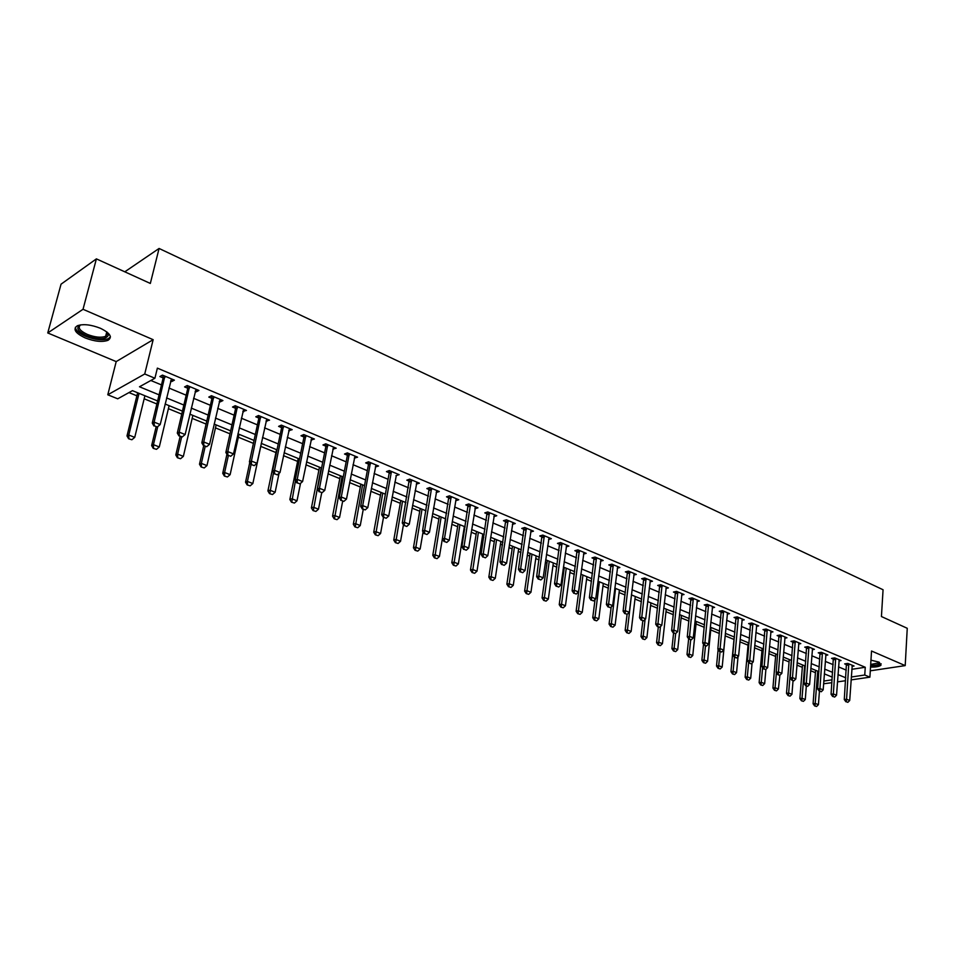 <?xml version="1.0" encoding="UTF-8"?>
<svg xmlns="http://www.w3.org/2000/svg" width="955" height="955" viewBox="0 0 955 955"><rect width="100%" height="100%" fill="white"/><g stroke="black" fill="none" stroke-linecap="round" stroke-linejoin="round"><path stroke-width="1.43" d="M85.174 337.927C94.605 341.532 102.221 342.32 108.011 340.314C112.714 337.103 110.159 333.08 100.335 328.245C90.928 324.605 83.276 323.769 77.391 325.739C72.58 329.045 75.182 333.116 85.174 337.927M870.53 667.079C875.962 667.199 879.448 666.566 880.999 665.169L878.636 662.018L870.96 660.18M157.599 400.945L132.459 390.655L117.728 398.808L107.784 394.785L144.73 373.99L154.913 378.24L139.49 386.775L159.079 394.845M116.2 361.599L153.158 339.682L83.025 309.289L96.395 258.877L61.048 284.184L47.75 332.961L116.2 361.599L107.784 394.785M831.889 682.694L823.628 683.768M128.961 392.589L136.887 395.824M144.169 398.796L156.871 403.977M168.402 408.68L181.737 414.124M192.17 418.386L206.101 424.068M215.472 427.888L230 433.821M238.344 437.223L253.421 443.371M260.775 446.379L275.935 452.563M283.516 455.654L297.626 461.408M305.97 464.81L318.898 470.087M327.995 473.799L339.801 478.61M349.614 482.621L360.322 486.99M370.827 491.276L380.484 495.215M391.646 499.763L400.288 503.297M412.083 508.108L419.734 511.235M432.161 516.297L438.858 519.031M451.87 524.343L457.648 526.694M463.951 529.273L464.691 529.571M471.221 532.233L476.115 534.227M482.359 536.782L483.767 537.355M490.237 539.993L494.272 541.64M500.468 544.171L502.509 545.007M508.92 547.621L512.131 548.922M518.267 551.429L520.929 552.515M527.279 555.106L529.691 556.085M535.767 558.568L539.038 559.905M545.329 562.471L546.952 563.14M552.981 565.599L556.825 567.163M563.068 569.705L563.939 570.063M569.92 572.499L574.313 574.301M586.585 579.303L591.515 581.308M602.975 585.988L608.431 588.208M619.103 592.566L625.059 595.001M634.98 599.048L641.426 601.674M650.606 605.422L657.518 608.24M665.993 611.701L673.359 614.71M681.13 617.873L688.937 621.06M696.052 623.961L704.277 627.316M710.735 629.954L719.378 633.475M725.203 635.851L733.977 639.444M739.922 641.856L748.063 645.186M754.498 647.812L761.935 650.844M768.859 653.674L775.591 656.419M783.005 659.439L789.069 661.911M796.936 665.122L802.331 667.33M810.652 670.72L815.415 672.666M83.025 309.289L47.75 332.961M870.292 670.816L905.209 665.611L871.533 651.012L869.898 677.167L851.084 679.9M96.395 258.877L150.329 283.444L159.079 248.467L883.065 589.748L881.429 616.536L907.25 628.295L905.209 665.611M851.8 669.312L865.254 667.27L157.372 368.129L154.913 378.24M150.842 380.496L161.467 384.913M168.928 388.028L186.177 395.203M193.555 398.283L210.387 405.29M217.692 408.334L234.13 415.174M241.352 418.195L257.408 424.868M264.559 427.852L280.233 434.382M287.312 437.33L302.628 443.705M309.635 446.63L324.593 452.861M331.54 455.75L346.152 461.838M353.028 464.703L367.305 470.648M374.121 473.477L388.076 479.291M394.821 482.108L408.465 487.79M415.15 490.572L428.485 496.123M435.11 498.88L448.146 504.312M454.711 507.045L467.461 512.358M473.955 515.067L486.441 520.26M492.876 522.946L505.088 528.031M511.462 530.682L523.412 535.66M529.727 538.286L541.413 543.156M547.681 545.771L559.117 550.534M565.324 553.124L576.522 557.78M582.669 560.346L593.64 564.906M599.74 567.449L610.472 571.914M616.512 574.433L627.017 578.814M633.01 581.308L643.3 585.594M649.245 588.077L659.332 592.267M665.217 594.726L675.09 598.833M680.939 601.268L690.608 605.291M696.398 607.714L705.876 611.654M711.618 614.053L720.906 617.909M726.6 620.284L735.696 624.081M741.355 626.432L750.272 630.145M755.883 632.485L764.609 636.125M770.184 638.441L778.743 641.999M784.258 644.303L792.65 647.8M798.129 650.08L806.366 653.507M811.798 655.775L819.867 659.129M825.263 661.373L833.166 664.668M838.526 666.9L846.285 670.135M851.991 666.339L854.057 666.029L847.825 663.403L844.662 663.892L846.584 664.704M838.944 660.872L841.033 660.55L834.706 657.888L831.554 658.389L833.5 659.213M825.705 655.333L827.818 654.987L821.396 652.289L818.244 652.814L820.214 653.638M812.263 649.698L814.4 649.34L807.894 646.607L804.743 647.144L806.724 647.979M798.619 643.992L800.791 643.622L794.178 640.841L791.027 641.39L793.044 642.238M784.771 638.191L786.968 637.809L780.259 634.98L777.107 635.553L779.149 636.4M770.709 632.305L772.941 631.9L766.125 629.035L762.985 629.62L765.039 630.479M756.432 626.337L758.688 625.907L751.776 623.006L748.636 623.603L750.714 624.475M741.928 620.273L744.22 619.831L737.2 616.87L734.061 617.491L736.162 618.374M727.209 614.113L729.525 613.647L722.398 610.639L719.258 611.272L721.395 612.167M712.239 607.858L714.603 607.368L707.357 604.324L704.229 604.969L706.39 605.876M697.043 601.495L699.442 600.993L692.077 597.89L688.961 598.558L691.145 599.477M681.607 595.037L684.043 594.511L676.558 591.36L673.442 592.052L675.651 592.971M665.922 588.483L668.393 587.922L660.788 584.723L657.685 585.439L659.917 586.37M649.973 581.822L652.48 581.237L644.756 577.99L641.653 578.718L643.921 579.661M633.762 575.041L636.317 574.433L628.462 571.126L625.37 571.878L627.662 572.845M617.288 568.165L619.879 567.521L611.892 564.166L608.812 564.93L611.14 565.909M600.54 561.158L603.178 560.49L595.049 557.075L591.993 557.875L594.332 558.854M583.505 554.055L586.191 553.351L577.93 549.877L574.874 550.689L577.25 551.692M566.184 546.821L568.905 546.081L560.513 542.547L557.469 543.383L559.881 544.398M548.564 539.468L551.333 538.692L542.798 535.098L539.766 535.958L542.201 536.985M530.646 531.983L533.463 531.171L524.773 527.518L521.752 528.402L524.235 529.44M512.405 524.379L515.282 523.519L506.437 519.807L503.44 520.714L505.935 521.764M493.854 516.643L496.779 515.736L487.778 511.952L484.794 512.895L487.337 513.957M475.124 507.774L474.969 508.764L477.942 507.821L468.786 503.965L465.813 504.932L468.392 506.007M455.75 500.707L458.782 499.752L449.459 495.836L446.51 496.827L449.113 497.913M436.184 492.494L439.264 491.55L429.774 487.563L426.849 488.578L429.487 489.688M416.273 484.137L419.4 483.194L409.731 479.124L406.818 480.174L409.504 481.296M395.979 475.626L399.166 474.683L389.33 470.54L386.441 471.615L389.151 472.761M375.327 466.959L378.562 466.016L368.535 461.802L365.67 462.9L368.427 464.058M354.281 458.125L357.576 457.182L347.357 452.897L344.516 454.031L347.322 455.201M332.841 449.125L336.196 448.193L325.786 443.812L322.957 444.982L325.798 446.176M310.984 439.957L314.398 439.025L303.786 434.561L301.004 435.767L303.881 436.972M288.708 430.61L292.182 429.678L281.379 425.13L278.609 426.372L281.534 427.601M266.003 421.083L269.549 420.164L258.519 415.521L255.785 416.798L258.757 418.039M242.857 411.366L246.462 410.447L235.216 405.72L232.519 407.033L235.527 408.298M219.244 401.458L220.235 401.876L222.921 400.551L211.449 395.716L208.787 397.077L211.843 398.354M211.938 398.39L212.595 398.677M195.166 391.359L196.253 391.813L198.903 390.44L187.204 385.522L184.578 386.918L187.681 388.219M187.777 388.255L188.422 388.53M170.599 381.045L171.793 381.546L174.407 380.138L162.469 375.124L159.879 376.545L163.03 377.882M163.126 377.917L163.759 378.18M159.079 248.467L124.795 271.817M153.158 339.682L144.73 373.99M865.254 667.27L864.753 675.018L869.898 677.167M832.283 677.131L824.344 673.872M818.936 671.663L810.843 668.345M805.387 666.113L797.127 662.734M791.623 660.49L783.207 657.04M777.668 654.772L769.073 651.25M763.487 648.97L754.725 645.377M749.09 643.073L740.149 639.408M734.467 637.081L725.346 633.344M719.616 631.004L710.305 627.196M704.527 624.833L695.025 620.941M689.2 618.553L679.494 614.59M673.633 612.179L663.725 608.132M657.804 605.709L647.693 601.566M641.724 599.119L631.386 594.893M625.37 592.422L614.817 588.113M608.753 585.63L597.973 581.213M591.849 578.706L580.843 574.206M574.671 571.675L563.426 567.067M557.195 564.512L545.699 559.821M539.408 557.243L527.673 552.432M521.323 549.841L509.325 544.923M502.927 542.309L490.655 537.283M484.197 534.633L471.663 529.512M465.133 526.838L452.312 521.585M445.734 518.899L432.627 513.527M425.978 510.806L412.572 505.326M405.863 502.569L392.147 496.958M385.378 494.189L371.352 488.447M364.512 485.641L350.163 479.768M343.251 476.939L328.568 470.934M321.584 468.069L306.555 461.922M299.5 459.033L284.124 452.742M276.998 449.829L261.24 443.371M254.054 440.434L237.926 433.833M230.656 430.848L214.135 424.092M206.781 421.083L189.866 414.16M182.441 411.116L165.108 404.025M823.819 681.046L832.091 679.829M845.557 680.712L837.475 681.882M851.287 677L864.753 675.018M166.564 397.925L183.861 405.051M191.275 408.107L208.154 415.067M215.496 418.087L231.97 424.88M239.228 427.864L255.331 434.501M262.506 437.462L278.227 443.944M285.342 446.868L300.694 453.195M307.725 456.096L322.73 462.28M329.702 465.145L344.349 471.185M351.249 474.026L365.574 479.935M372.402 482.741L386.405 488.518M393.174 491.3L406.854 496.946M413.551 499.704L426.933 505.219M433.57 507.953L446.654 513.336M453.231 516.046L466.028 521.323M472.534 524.009L485.045 529.165M491.503 531.816L503.751 536.865M510.137 539.503L522.122 544.434M528.449 547.048L540.172 551.883M546.451 554.461L557.923 559.188M564.142 561.755L575.376 566.387M581.547 568.917L592.53 573.454M598.642 575.972L609.409 580.401M615.462 582.896L626.003 587.241M632.007 589.724L642.321 593.974M648.278 596.421L658.389 600.588M664.298 603.023L674.182 607.094M680.044 609.517L689.737 613.504M695.55 615.903L705.041 619.819M710.807 622.183L720.106 626.026M725.824 628.378L734.932 632.126M740.603 634.466L749.544 638.143M755.166 640.471L763.916 644.076M769.491 646.368L778.074 649.901M783.613 652.193L792.017 655.655M797.509 657.911L805.757 661.314M811.201 663.558L819.283 666.888M824.69 669.121L832.617 672.38M837.989 674.588L845.76 677.799M456.335 498.725L455.822 500.73M436.602 490.882L436.328 492.553M416.81 482.287L416.476 484.221M383.671 517.276L386.166 518.267L383.671 517.276L383.743 514.017L391.228 472.665L389.139 473.429L381.654 514.721L383.743 514.017L388.733 516.01L396.265 475.745M376.079 464.966L375.685 467.102M355.129 456.156L354.723 458.305M333.784 447.179L333.355 449.351M312.034 438.035L311.593 440.207M289.866 428.711L289.413 430.908M267.269 419.197L266.803 421.418M244.229 409.516L243.74 411.736M220.736 399.632L220.235 401.876M196.778 389.556L196.253 391.813M172.342 379.266L171.793 381.546M846.261 701.722L847.837 702.343L846.261 701.722L846.572 699.239L844.28 699.538L846.44 663.618M852.242 665.265L849.711 700.492L846.572 699.239L848.792 663.809M847.837 702.343L849.711 700.492M844.28 699.538L845.879 701.77M815.594 670.291L813.087 703.74L815.284 703.441L818.423 704.659L819.426 691.229M814.639 705.924L816.573 706.485L814.639 705.924L813.087 703.74M817.707 671.162L815.009 705.876M818.423 704.659L816.573 706.485M833.047 696.458L834.646 697.09L833.047 696.458L833.357 693.951L831.065 694.261L833.345 658.102M839.194 659.774L836.544 695.216L833.357 693.951L835.697 658.305M834.646 697.09L836.544 695.216M831.065 694.261L832.665 696.505M819.641 691.11L821.264 691.754L819.641 691.11L819.939 688.579L817.647 688.901L820.059 652.516M825.968 654.211L823.174 689.868L819.939 688.579L822.41 652.719M821.264 691.754L823.174 689.868M817.647 688.901L819.259 691.157M806.032 685.678L807.679 686.335L806.032 685.678L806.318 683.123L804.038 683.47L806.581 646.833M812.526 648.552L809.613 684.449L806.318 683.123L808.921 647.036M807.679 686.335L809.613 684.449M804.038 683.47L805.65 685.738M802.522 664.943L799.884 698.583L802.093 698.284L805.28 699.526L806.318 686M801.448 700.791L803.406 701.352L801.448 700.791L799.884 698.583M804.623 665.802L801.818 700.743M805.28 699.526L803.406 701.352M789.26 659.511L786.502 693.354L788.711 693.043L791.934 694.309L793.032 680.7M788.066 695.574L790.048 696.147L788.066 695.574L786.502 693.354M791.349 660.371L788.436 695.527M791.934 694.309L790.048 696.147M775.806 654.008L772.917 688.054L775.114 687.731L778.397 689.009L779.877 675.257L777.812 674.636L779.507 675.316M774.481 690.286L776.487 690.871L774.481 690.286L772.917 688.054M776.391 672.63L774.851 690.238M778.397 689.009L776.487 690.871M792.22 680.175L793.88 680.831L792.22 680.175L792.507 677.596L790.215 677.943L792.889 641.068M798.893 642.822L795.837 678.933L792.507 677.596L795.24 641.283M793.88 680.831L795.837 678.933M790.215 677.943L791.838 680.235M762.138 648.409L759.13 682.67L761.326 682.336L764.657 683.637L765.898 669.36M760.693 684.914L762.735 685.511L760.693 684.914L759.13 682.67M762.615 667.617L761.063 684.866M764.657 683.637L762.735 685.511M879.483 662.424L879.531 662.495C880.08 664.441 877.12 665.408 870.626 665.42M870.685 664.453L878.707 662.901L878.97 662.161M870.602 665.862L870.853 665.874C876.117 665.957 879.495 665.325 880.988 663.964L881.131 663.773M107.163 332.197L108.476 335.014C106.244 339.67 98.95 339.908 86.607 335.706C77.522 331.242 75.505 327.637 80.554 324.879M80.65 324.867C77.462 327.565 79.695 330.752 87.335 334.405C94.891 337.306 100.991 337.939 105.635 336.327L107.605 333.761L107.091 332.137M75.397 327.243C75.648 330.37 79.062 333.39 85.64 336.315C95.011 339.896 102.567 340.684 108.321 338.679L110.434 336.852M778.182 674.576L778.468 671.986L776.188 672.344L778.994 635.206M785.058 636.997L781.859 673.335L778.468 671.986L781.345 635.433M779.877 675.257L781.859 673.335M776.188 672.344L777.812 674.636M763.94 668.894L765.659 669.586L763.94 668.894L764.215 666.28L761.935 666.65L764.883 629.273M771.007 631.088L767.653 667.652L764.215 666.28L767.235 629.5M765.659 669.586L767.653 667.652M761.935 666.65L763.558 668.954M749.472 663.128L751.227 663.832L749.472 663.128L749.747 660.49L747.467 660.872L750.558 623.233M756.73 625.083L753.244 661.887L749.747 660.49L752.91 623.472M751.227 663.832L753.244 661.887M747.467 660.872L749.102 663.188M734.789 657.267L736.556 657.983L734.789 657.267L735.052 654.605L732.772 654.999L736.007 617.109M742.238 618.995L738.597 656.025L735.052 654.605L738.358 617.36M736.556 657.983L738.597 656.025M732.772 654.999L734.407 657.338M719.867 651.322L721.67 652.038L719.867 651.322L720.118 648.624L717.85 649.03L721.24 610.878M727.531 612.8L723.723 650.068L720.118 648.624L723.58 611.14M721.67 652.038L723.723 650.068M717.85 649.03L719.485 651.394M748.278 642.739L745.139 677.214L747.335 676.868L750.714 678.193L752.074 663.009M746.703 679.471L748.768 680.067L746.703 679.471L745.139 677.214M748.636 662.531L747.073 679.411M750.714 678.193L748.768 680.067M734.216 636.985L730.933 671.663L733.118 671.317L736.556 672.654L738.06 656.539M732.509 673.943L734.586 674.552L732.509 673.943L730.933 671.663M734.443 657.35L732.867 673.884M736.556 672.654L734.586 674.552M718.136 649.448L716.513 666.041L718.697 665.671L722.183 667.032L725.442 633.392M718.088 668.321L720.189 668.942L718.088 668.321L716.513 666.041M720.07 651.62L718.458 668.261M722.183 667.032L720.189 668.942M703.513 644.171L701.865 660.323L704.05 659.953L707.583 661.326L710.986 627.471M703.453 662.627L705.578 663.248L703.453 662.627L701.865 660.323M705.482 645.807L703.811 662.555M707.583 661.326L705.578 663.248M688.651 638.811L687.003 654.521L689.176 654.127L692.769 655.536L696.302 621.466M688.579 656.837L690.74 657.47L688.579 656.837L687.003 654.521M690.668 639.898L688.949 656.765M692.769 655.536L690.74 657.47M704.706 645.282L706.533 646.01L704.706 645.282L704.945 642.56L702.689 642.978L706.223 604.551M712.585 606.52L708.61 644.028L704.945 642.56L708.574 604.825M706.533 646.01L708.61 644.028M702.689 642.978L704.324 645.341M673.585 633.093L671.902 648.624L674.075 648.23L677.716 649.651L681.404 615.366M673.49 650.952L675.674 651.597L673.49 650.952L671.902 648.624M675.663 633.523L673.848 650.892M677.716 649.651L675.674 651.597M689.295 639.134L691.157 639.874L689.295 639.134L689.534 636.388L687.278 636.818L690.978 598.128M697.401 600.122L693.258 637.88L689.534 636.388L693.318 598.415M691.157 639.874L693.258 637.88M687.278 636.818L688.925 639.205M658.317 627.005L656.562 642.643L658.735 642.226L662.436 643.682L666.268 609.171M658.15 644.983L660.371 645.64L658.15 644.983L656.562 642.643M660.49 626.528L658.508 644.912M662.436 643.682L660.371 645.64M673.645 632.89L675.531 633.643L673.645 632.89L673.884 630.121L671.628 630.563L675.495 591.599M681.966 593.64L677.656 631.637L673.884 630.121L677.823 591.897M675.531 633.643L677.656 631.637M671.628 630.563L673.263 632.962M642.811 620.822L640.984 636.555L643.145 636.137L646.905 637.606L650.892 602.88M642.572 638.919L644.816 639.575L642.572 638.919L640.984 636.555M645.079 619.413L642.93 638.847M646.905 637.606L644.816 639.575M657.732 626.552L659.654 627.316L657.732 626.552L657.959 623.758L655.715 624.212L659.75 584.961M666.292 587.038L661.803 625.298L657.959 623.758L662.078 585.272M659.654 627.316L661.803 625.298M655.715 624.212L657.362 626.623M627.077 614.351L625.155 630.384L627.316 629.942L631.136 631.434L635.278 596.481M626.755 632.747L629.023 633.428L626.755 632.747L625.155 630.384M631.494 594.941L627.113 632.676M631.136 631.434L629.023 633.428M641.569 620.105L643.527 620.881L641.569 620.105L641.784 617.276L639.54 617.754L643.754 578.217M650.355 580.342L645.687 618.84L641.784 617.276L646.081 578.539M643.527 620.881L645.687 618.84M639.54 617.754L641.187 620.177M611.188 606.986L609.075 624.104L611.224 623.651L615.104 625.167L619.413 589.987M610.675 626.492L612.967 627.172L610.675 626.492L609.075 624.104M615.569 588.411L611.033 626.408M615.104 625.167L612.967 627.172M625.131 613.552L627.113 614.34L625.131 613.552L625.334 610.699L623.102 611.176L627.495 571.365M634.168 573.537L629.309 612.286L625.334 610.699L629.823 571.699M627.113 614.34L629.309 612.286M623.102 611.176L624.761 613.623M595.061 599.454L592.733 617.718L594.87 617.264L598.821 618.804L603.297 583.398M594.332 620.129L596.66 620.822L594.332 620.129L592.733 617.718M599.394 581.798L594.69 620.046M598.821 618.804L596.66 620.822M608.419 606.879L610.436 607.69L608.419 606.879L608.621 604.002L606.389 604.503L610.973 564.393M617.706 566.613L612.656 605.625L608.621 604.002L613.289 564.751M610.436 607.69L612.656 605.625M606.389 604.503L608.049 606.962M591.42 600.11L593.473 600.922L591.42 600.11L591.611 597.197L589.39 597.711L594.165 557.314M600.97 559.57L595.729 598.845L591.611 597.197L596.481 557.684M593.473 600.922L595.729 598.845M589.39 597.711L591.05 600.194M574.146 593.222L576.235 594.046L574.146 593.222L574.325 590.286L572.117 590.811L577.083 550.104M583.959 552.408L578.503 591.957L574.325 590.286L579.387 550.486M576.235 594.046L578.503 591.957M572.117 590.811L573.776 593.306M556.562 586.203L558.687 587.05L556.562 586.203L556.741 583.242L554.533 583.78L559.702 542.774M566.649 545.138L560.991 584.949L556.741 583.242L562.006 543.18M558.687 587.05L560.991 584.949M554.533 583.78L556.192 586.298M538.68 579.076L540.84 579.936L538.68 579.076L538.847 576.08L536.65 576.641L542.034 535.313M549.053 537.725L543.168 577.811L538.847 576.08L544.326 535.743M540.84 579.936L543.168 577.811M536.65 576.641L538.322 579.172M520.487 571.818L522.683 572.702L520.487 571.818L520.642 568.798L518.458 569.371L524.056 527.733M531.147 530.204L525.035 570.553L520.642 568.798L526.336 528.175M522.683 572.702L525.035 570.553M518.458 569.371L520.129 571.914M501.972 564.441L504.216 565.336L501.972 564.441L502.115 561.385L499.943 561.982L505.768 520.009M512.931 522.54L506.592 563.175L502.115 561.385L508.036 520.475M504.216 565.336L506.592 563.175M499.943 561.982L501.614 564.536M483.135 556.932L485.415 557.839L483.135 556.932L483.266 553.84L481.105 554.449L487.157 512.155M494.404 514.745L487.814 555.667L483.266 553.84L489.414 512.644M485.415 557.839L487.814 555.667M481.105 554.449L482.776 557.028M463.951 549.28L466.279 550.211L463.951 549.28L464.07 546.164L461.922 546.785L468.213 504.156M475.542 506.807L468.714 548.015L464.07 546.164L470.469 504.67M466.279 550.211L468.714 548.015M461.922 546.785L463.593 549.388M444.433 541.497L446.785 542.44L444.433 541.497L444.541 538.345L442.404 538.99L448.934 496.015M456.06 499.31L449.256 540.232L444.541 538.345L451.178 496.564M446.785 542.44L449.256 540.232M442.404 538.99L444.075 541.604M424.545 533.57L426.957 534.525L424.545 533.57L424.641 530.383L422.516 531.04L429.308 487.719M436.793 490.512L429.452 532.305L424.641 530.383L431.541 488.303M426.957 534.525L429.452 532.305M422.516 531.04L424.187 533.678M404.299 525.489L406.746 526.468L404.299 525.489L404.383 522.266L402.27 522.958L409.325 479.279M416.893 482.144L409.277 524.235L404.383 522.266L411.545 479.888M406.746 526.468L409.277 524.235M402.27 522.958L403.953 525.608M389.139 473.429L388.971 470.672M391.228 472.665L391.18 471.328M386.166 518.267L388.733 516.01M381.654 514.721L383.325 517.383M362.661 508.896L365.204 509.91L362.661 508.896L362.721 505.601L360.644 506.329L368.415 464.739L368.248 461.91M375.983 464.93L367.806 507.63L362.721 505.601L370.433 462.602M365.204 509.91L367.806 507.63M360.644 506.329L362.315 509.015M341.257 500.36L343.848 501.387L341.257 500.36L341.305 497.03L339.24 497.77L347.298 455.881L347.131 452.98M354.962 456.084L346.474 499.095L341.305 497.03L349.303 453.709M343.848 501.387L346.474 499.095M339.24 497.77L340.911 500.48M319.448 491.658L322.086 492.708L319.448 491.658L319.471 488.292L317.43 489.056L325.774 446.868L325.607 443.884M333.534 447.071L324.748 490.404L319.471 488.292L327.78 444.648M322.086 492.708L324.748 490.404M317.43 489.056L319.101 491.789M297.208 482.788L299.894 483.863L297.208 482.788L297.22 479.386L295.202 480.174L303.857 437.665L303.69 434.609M311.712 437.891L302.592 481.535L297.22 479.386L305.839 435.42M299.894 483.863L302.592 481.535M295.202 480.174L296.874 482.92M274.539 473.752L277.284 474.85L274.539 473.752L274.527 470.302L272.533 471.125L281.51 428.306L281.343 425.142M289.461 428.532L280.018 472.498L274.527 470.302L283.468 426.014M277.284 474.85L280.018 472.498M272.533 471.125L274.204 473.895M580.998 574.265L576.116 611.236L578.253 610.758L582.264 612.334L586.919 576.689M577.715 613.659L580.079 614.363L577.715 613.659L576.116 611.236M582.956 575.065L578.073 613.576M582.264 612.334L580.079 614.363M564.298 567.425L559.236 604.646L561.361 604.157L565.444 605.757L570.278 569.872M560.836 607.082L563.235 607.798L560.836 607.082L559.236 604.646M566.243 568.225L561.194 606.998M565.444 605.757L563.235 607.798M547.334 560.478L542.07 597.949L544.195 597.448L548.337 599.072L553.351 562.949M543.682 600.397L546.105 601.125L543.682 600.397L542.07 597.949M549.244 561.265L544.028 600.313M548.337 599.072L546.105 601.125M530.073 553.423L524.617 591.133L526.73 590.62L530.944 592.267L536.149 555.906M526.229 593.604L528.688 594.332L526.229 593.604L524.617 591.133M531.983 554.198L526.575 593.521M530.944 592.267L528.688 594.332M512.537 546.236L506.866 584.209L508.967 583.672L513.265 585.355L518.661 548.743M508.478 586.692L510.973 587.432L508.478 586.692L506.866 584.209M514.423 547.012L508.836 586.597M513.265 585.355L510.973 587.432M494.69 538.93L488.829 577.166L490.918 576.617L495.275 578.324L500.874 541.461M490.428 579.661L492.959 580.425L490.428 579.661L488.829 577.166M496.564 539.706L490.786 579.566M495.275 578.324L492.959 580.425M476.545 531.505L470.469 570.004L472.546 569.431L476.987 571.174L482.788 534.06M472.08 572.511L474.647 573.287L472.08 572.511L470.469 570.004M478.407 532.269L472.427 572.415M476.987 571.174L474.647 573.287M458.09 523.949L451.787 562.71L453.852 562.125L458.364 563.892L464.393 526.527M453.398 565.241L456.001 566.017L453.398 565.241L451.787 562.71M459.928 524.701L453.744 565.145M458.364 563.892L456.001 566.017M439.324 516.273L432.782 555.297L434.835 554.688L439.431 556.49L445.675 518.875M434.394 557.839L437.044 558.639L434.394 557.839L432.782 555.297M441.138 517.013L434.74 557.744M439.431 556.49L437.044 558.639M420.224 508.454L413.443 547.74L415.485 547.131L420.164 548.958L423.077 531.911M415.055 550.307L417.741 551.119L415.055 550.307L413.443 547.74M422.014 509.182L415.401 550.199M420.164 548.958L417.741 551.119M400.778 500.492L393.758 540.064L395.788 539.42L400.551 541.282L403.44 524.808M395.382 542.643L398.092 543.467L395.382 542.643L393.758 540.064M402.544 501.22L395.716 542.536M400.551 541.282L398.092 543.467M380.997 492.398L373.727 532.245L375.733 531.589L380.579 533.475L383.48 517.455M375.339 534.836L378.096 535.671L375.339 534.836L373.727 532.245M382.74 493.114L375.673 534.728M380.579 533.475L378.096 535.671M360.859 484.149L353.326 524.283L355.32 523.603L360.262 525.537L363.258 509.385M354.938 526.897L357.743 527.745L354.938 526.897L353.326 524.283M362.578 484.854L355.272 526.778M360.262 525.537L357.743 527.745M340.35 475.757L332.555 516.166L334.537 515.473L339.562 517.443L342.666 501.184M334.166 518.804L337.008 519.663L334.166 518.804L332.555 516.166M342.045 476.45L334.501 518.684M339.562 517.443L337.008 519.663M319.471 467.21L311.402 507.917L313.359 507.201L318.481 509.194L321.704 492.828M313.013 510.567L315.902 511.438L313.013 510.567L311.402 507.917M321.143 467.89L313.336 510.448M318.481 509.194L315.902 511.438M298.211 458.507L289.854 499.501L291.8 498.761L297.005 500.802L300.538 483.314M291.466 502.175L294.391 503.07L291.466 502.175L289.854 499.501M295.477 480.64L291.788 502.055M297.005 500.802L294.391 503.07M276.556 449.638L267.901 490.93L269.823 490.178L275.136 492.255L279.063 473.31M269.513 493.616L272.485 494.535L269.513 493.616L267.901 490.93M273.476 472.689L269.835 493.496M275.136 492.255L272.485 494.535M249.78 462.483L245.531 482.203L247.429 481.416L252.848 483.54L261.407 443.442M247.142 484.913L250.162 485.832L247.142 484.913L245.531 482.203M251.046 464.596L247.429 481.416L247.452 484.782M252.848 483.54L250.162 485.832M251.428 464.536L254.221 465.658L251.428 464.536L251.404 461.05L249.422 461.886L258.721 418.744L258.566 415.544M266.779 418.994L256.99 463.282L251.404 461.05L260.667 416.428M254.221 465.658L256.99 463.282M249.422 461.886L251.093 464.679M226.932 454.294L222.73 473.298L224.604 472.498L230.131 474.659L238.989 434.262M224.341 476.032L227.409 476.975L224.341 476.032L222.73 473.298M228.341 455.607L224.604 472.498L224.652 475.9M230.131 474.659L227.409 476.975M227.851 455.141L230.704 456.275L227.851 455.141L227.803 451.608L225.858 452.479L235.491 409.003L235.348 405.768M243.644 409.265L233.509 453.888L227.803 451.608L237.425 406.651M230.704 456.275L233.509 453.888M225.858 452.479L227.529 455.284M203.69 445.782L199.488 464.226L201.35 463.402L206.972 465.598L216.14 424.915M201.099 466.971L204.215 467.938L201.099 466.971L199.488 464.226M205.206 446.391L201.35 463.402L201.41 466.84M206.972 465.598L204.215 467.938M203.797 445.543L206.71 446.713L203.797 445.543L203.749 441.974L201.815 442.869L211.807 399.071L211.664 395.812M220.056 399.345L209.563 444.302L203.749 441.974L213.717 396.671M206.71 446.713L209.563 444.302M201.815 442.869L203.487 445.699M180.137 436.399L175.804 454.986L177.63 454.126L183.36 456.371L192.862 415.377M177.403 457.743L180.567 458.722L177.403 457.743L175.804 454.986M181.629 436.984L177.63 454.126L177.702 457.612M183.36 456.371L180.567 458.722M179.265 435.767L182.238 436.948L179.265 435.767L179.194 432.149L177.296 433.069L187.646 388.948L187.502 385.653M196.002 389.222L185.127 434.525L179.194 432.149L189.532 386.5M182.238 436.948L185.127 434.525M177.296 433.069L178.955 435.922M156.131 426.825L151.642 445.555L153.445 444.672L159.294 446.964L169.119 405.66M153.23 448.337L156.465 449.327L153.23 448.337L151.642 445.555M157.778 426.563L153.445 444.672L153.54 448.193M159.294 446.964L156.465 449.327M154.232 425.787L157.265 426.992L154.232 425.787L154.137 422.122L152.263 423.077L162.995 378.61L162.863 375.279M171.458 378.896L160.201 424.545L154.137 422.122L164.857 376.127M157.265 426.992L160.201 424.545M152.263 423.077L153.922 425.942M137.639 392.78L126.991 435.934L128.77 435.026L134.739 437.366L144.909 395.752M128.591 438.739L131.874 439.754L128.591 438.739L126.991 435.934M139.036 393.353L128.77 435.026L128.889 438.584M134.739 437.366L131.874 439.754M848.876 664.417L846.596 664.764M848.888 664.907L846.608 665.253M835.78 658.914L833.5 659.272M835.792 659.404L833.524 659.762M822.494 653.327L820.214 653.698M822.506 653.817L820.238 654.199M809.004 647.657L806.736 648.039M809.016 648.159L806.748 648.541M795.312 641.903L793.044 642.297M795.336 642.405L793.056 642.799M781.417 636.066L779.149 636.472M781.429 636.567L779.161 636.973M767.307 630.133L765.051 630.551M767.319 630.646L765.062 631.052M752.982 624.104L750.726 624.534M752.994 624.618L750.726 625.048M738.43 617.992L736.174 618.434M738.442 618.506L736.186 618.947M723.651 611.785L721.407 612.239M723.663 612.298L721.407 612.752M708.646 605.47L706.39 605.936M708.658 605.995L706.402 606.461M693.402 599.06L691.145 599.549M693.402 599.597L691.157 600.074M677.907 592.554L675.663 593.043M677.907 593.079L675.663 593.58M662.161 585.94L659.917 586.442M662.161 586.466L659.929 586.979M646.153 579.207L643.933 579.733M646.165 579.745L643.933 580.27M629.894 572.379L627.674 572.905M629.894 572.916L627.674 573.454M613.361 565.42L611.14 565.981M613.361 565.969L611.14 566.518M596.553 558.365L594.344 558.926M596.553 558.914L594.344 559.475M579.458 551.178L577.262 551.763M579.458 551.727L577.25 552.312M562.077 543.873L559.881 544.469M562.065 544.422L559.881 545.019M544.398 536.435L542.213 537.056M544.386 536.996L542.201 537.617M526.408 528.879L524.235 529.512M526.396 529.44L524.223 530.073M508.108 521.191L505.947 521.836M508.096 521.752L505.935 522.409M489.485 513.36L487.337 514.029M489.473 513.933L487.325 514.602M470.54 505.398L468.404 506.078M470.529 505.971L468.38 506.663M451.249 497.28L449.125 497.997M451.226 497.865L449.101 498.57M431.612 489.032L429.499 489.76M431.588 489.617L429.475 490.345M411.617 480.628L409.516 481.38M411.593 481.213L409.492 481.965M391.252 472.068L389.163 472.832M370.504 463.342L368.439 464.142M370.48 463.951L368.415 464.739M349.375 454.461L347.322 455.284M349.339 455.069L347.298 455.881M327.84 445.412L325.81 446.26M327.804 446.021L325.774 446.868M305.898 436.196L303.881 437.056M305.863 436.805L303.857 437.665M283.54 426.79L281.546 427.685M283.492 427.41L281.51 428.306M260.739 417.204L258.757 418.123M260.691 417.836L258.721 418.744M237.485 407.439L235.539 408.382M237.437 408.072L235.491 409.003M213.777 397.471L211.855 398.438M213.729 398.104L211.807 399.071L213.729 398.092M189.591 387.3L187.693 388.303M189.544 387.945L187.646 388.948M164.917 376.939L163.042 377.965M164.857 377.583L162.995 378.61M878.767 662.078L878.707 662.901M106.781 331.886L105.635 336.327M107.605 333.761L108.476 335.014M189.556 387.849L187.657 388.852M164.893 377.404L163.019 378.431"/></g></svg>
